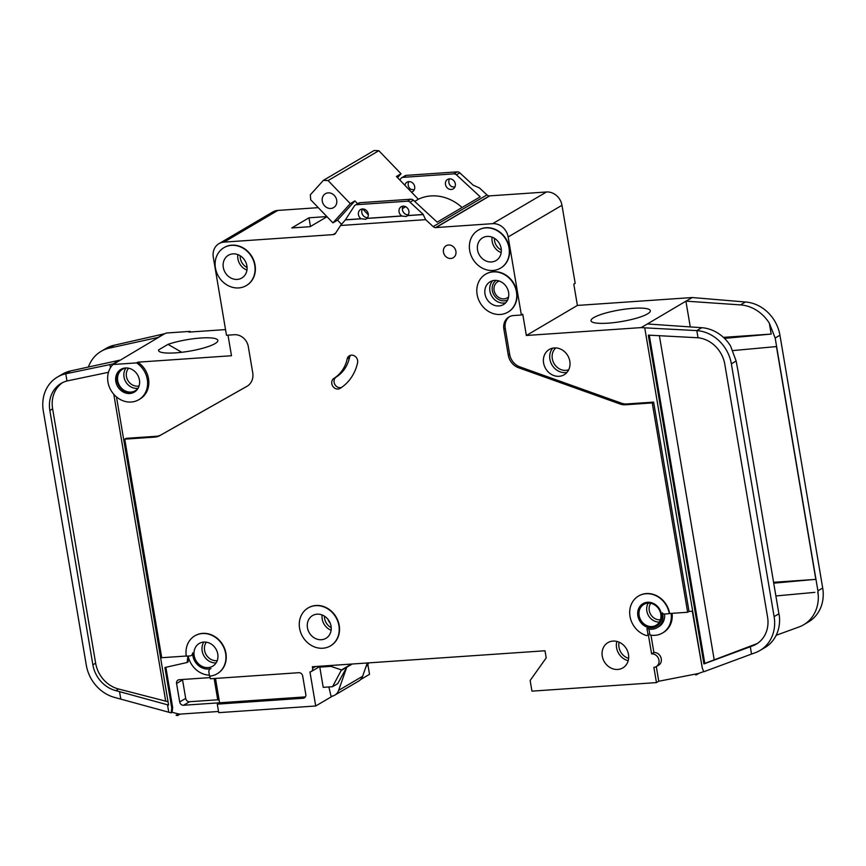 <?xml version="1.0" encoding="UTF-8"?>
<svg xmlns="http://www.w3.org/2000/svg" width="866" height="866" viewBox="0 0 866 866"><rect width="100%" height="100%" fill="white"/><g stroke="black" fill="none" stroke-linecap="round" stroke-linejoin="round"><path stroke-width="1.3" d="M336.701 200.176A8.075 7.047 59.5 0 1 333.583 207.624A8.075 7.047 59.5 0 1 322.282 201.172A8.075 7.047 59.5 0 1 325.4 193.713A8.075 7.047 59.5 0 1 336.701 200.176M328.095 180.583L378.832 150.706L374.134 150.489L323.397 180.366L328.095 180.583L350.297 203.64L354.908 200.923L357.604 203.716M378.832 150.706L401.034 173.763L396.422 176.48L418.343 199.245L414.695 201.399M362.637 208.955L368.342 214.865M405.656 206.714L402.365 208.663M418.343 199.245A44.025 38.461 59.5 0 1 462.054 207.515M341.54 224.316L337.524 220.148L332.912 222.854L310.699 199.797L310.353 194.774L323.397 180.366M354.908 200.923L337.524 220.148M332.912 222.854L350.297 203.64M397.537 177.638L401.034 173.763M138.398 387.687A12.47 10.901 59.5 0 1 135.193 390.761A12.47 10.901 59.5 0 1 117.722 380.78A12.47 10.901 59.5 0 1 122.528 369.262A12.47 10.901 59.5 0 1 126.782 367.953M139.426 379.925A13.207 11.539 59.5 0 1 134.327 392.114A13.207 11.539 59.5 0 1 115.838 381.549A13.207 11.539 59.5 0 1 120.926 369.36A13.207 11.539 59.5 0 1 139.426 379.925M134.934 391.735A13.207 11.539 59.5 0 1 117.062 380.824A13.207 11.539 59.5 0 1 121.554 369.013M107.969 382.09A22.007 19.236 59.5 0 1 112.959 364.521L136.547 362.897A22.007 19.236 59.5 0 1 147.285 379.384A22.007 19.236 59.5 0 1 138.798 399.702A22.007 19.236 59.5 0 1 107.969 382.09M114.355 345.188L109.43 348.089A36.686 32.053 -120.5 0 0 101.106 351.347L106.031 348.446A36.686 32.053 59.5 0 1 114.355 345.188L164.139 333.843A3.67 3.204 59.5 0 1 164.572 333.778L112.959 364.521M227.996 335.164L231.482 355.742L137.781 362.172A22.007 19.236 59.5 0 1 148.519 378.659A22.007 19.236 59.5 0 1 140.032 398.977L138.798 399.702M225.539 329.589L188.82 332.111L190.044 331.386L166.456 333.009L164.572 333.778M508.602 296.832A9.353 8.173 59.5 0 1 507.216 297.882A9.353 8.173 59.5 0 1 494.118 290.402A9.353 8.173 59.5 0 1 497.723 281.764A9.353 8.173 59.5 0 1 499.325 281.071M330.141 623.022A7.891 6.896 59.5 0 1 327.965 619.331M333.962 378.355A36.686 32.053 -120.5 0 0 347.179 358.946A5.867 5.131 -120.5 0 1 349.409 355.774A5.867 5.131 -120.5 0 1 355.385 356.543A5.867 5.131 -120.5 0 1 357.582 362.724A48.42 42.315 -120.5 0 1 340.132 388.347A5.867 5.131 -120.5 0 1 340.035 388.412A5.867 5.131 -120.5 0 1 331.808 383.714A5.867 5.131 -120.5 0 1 333.962 378.355L336.268 377.002A5.867 5.131 -120.5 0 0 334.114 382.35A5.867 5.131 -120.5 0 0 341.54 387.416M656.515 626.313A13.207 11.539 59.5 0 1 638.177 615.661A13.207 11.539 59.5 0 1 643.113 603.559M661.451 614.221A13.207 11.539 59.5 0 1 656.363 626.41A13.207 11.539 59.5 0 1 637.863 615.834A13.207 11.539 59.5 0 1 642.962 603.645A13.207 11.539 59.5 0 1 661.451 614.221M669.321 613.68L664.016 614.037A1.472 1.277 -120.5 0 1 662.49 612.847A14.679 12.817 -120.5 0 1 657.11 627.677A14.679 12.817 -120.5 0 1 646.967 628.521L647.909 634.053A1.472 1.277 -120.5 0 1 646.382 635.514A22.007 19.236 59.5 0 1 630.004 616.375A22.007 19.236 59.5 0 1 638.491 596.057A22.007 19.236 59.5 0 1 669.321 613.68L669.624 613.496A22.007 19.236 59.5 0 0 638.794 595.884A22.007 19.236 59.5 0 0 638.643 595.97M217.139 673.802A22.007 19.236 59.5 0 0 222.54 645.073A22.007 19.236 59.5 0 0 194.796 635.861A22.007 19.236 59.5 0 0 186.309 656.179L189.914 655.93A3.67 3.204 -120.5 0 0 192.642 652.877A14.679 12.817 -120.5 0 0 192.858 655.735A14.679 12.817 -120.5 0 0 210.936 668.552A3.67 3.204 -120.5 0 0 208.901 672.211L209.561 676.119A22.007 19.236 59.5 0 0 217.139 673.802L217.442 673.618A22.007 19.236 59.5 0 1 217.29 673.705M299.582 628.305A22.007 19.236 59.5 0 1 308.069 607.986A22.007 19.236 59.5 0 1 338.898 625.598A22.007 19.236 59.5 0 1 330.411 645.917A22.007 19.236 59.5 0 1 299.582 628.305M308.231 607.9A22.007 19.236 59.5 0 1 308.383 607.802A22.007 19.236 59.5 0 1 339.212 625.425A22.007 19.236 59.5 0 1 330.715 645.744A22.007 19.236 59.5 0 1 330.563 645.83M477.123 294.527A22.007 19.236 59.5 0 1 485.62 274.208A22.007 19.236 59.5 0 1 516.439 291.82A22.007 19.236 59.5 0 1 507.952 312.139A22.007 19.236 59.5 0 1 477.123 294.527M485.772 274.121A22.007 19.236 59.5 0 1 485.923 274.024A22.007 19.236 59.5 0 1 516.753 291.647A22.007 19.236 59.5 0 1 508.266 311.955A22.007 19.236 59.5 0 1 508.104 312.052M469.686 250.534A22.007 19.236 59.5 0 1 478.173 230.215A22.007 19.236 59.5 0 1 509.002 247.828A22.007 19.236 59.5 0 1 500.516 268.146A22.007 19.236 59.5 0 1 469.686 250.534M478.324 230.118A22.007 19.236 59.5 0 1 478.487 230.031A22.007 19.236 59.5 0 1 509.305 247.644A22.007 19.236 59.5 0 1 500.819 267.962A22.007 19.236 59.5 0 1 500.667 268.059M215.439 267.995A22.007 19.236 59.5 0 1 223.926 247.676A22.007 19.236 59.5 0 1 254.756 265.288A22.007 19.236 59.5 0 1 246.269 285.607A22.007 19.236 59.5 0 1 215.439 267.995M224.088 247.579A22.007 19.236 59.5 0 1 224.24 247.492A22.007 19.236 59.5 0 1 255.069 265.104A22.007 19.236 59.5 0 1 246.572 285.423A22.007 19.236 59.5 0 1 246.42 285.52M633.284 308.307A30.083 5.856 170.4 0 1 650.334 310.721A30.083 5.856 170.4 0 1 608.073 323.159A30.083 5.856 170.4 0 1 591.013 320.745A30.083 5.856 170.4 0 1 633.284 308.307M408.914 181.611A5.499 4.806 59.5 0 0 408.243 185.281A5.499 4.806 59.5 0 0 410.928 189.405L410.82 189.34M414.219 189.925L411.079 189.318M411.491 192.133A5.499 4.806 -120.5 0 0 412.562 191.678A5.499 4.806 -120.5 0 0 414.684 186.601A5.499 4.806 -120.5 0 0 406.977 182.196A5.499 4.806 -120.5 0 0 404.877 185.259M454.845 187.132L451.554 186.612A5.499 4.806 59.5 0 1 448.869 182.499A5.499 4.806 59.5 0 1 449.541 178.829M445.481 184.49A5.499 4.806 -120.5 0 0 453.189 188.885A5.499 4.806 -120.5 0 0 455.31 183.809A5.499 4.806 -120.5 0 0 447.603 179.403A5.499 4.806 -120.5 0 0 445.481 184.49M246.897 265.83A13.207 11.539 59.5 0 1 241.798 278.018A13.207 11.539 59.5 0 1 223.309 267.453A13.207 11.539 59.5 0 1 228.397 255.264A13.207 11.539 59.5 0 1 246.897 265.83M501.143 248.369A13.207 11.539 59.5 0 1 496.045 260.558A13.207 11.539 59.5 0 1 477.545 249.993A13.207 11.539 59.5 0 1 482.643 237.804A13.207 11.539 59.5 0 1 501.143 248.369M361.111 218.741A5.499 4.806 59.5 0 1 358.427 214.616A5.499 4.806 59.5 0 1 360.548 209.54A5.499 4.806 59.5 0 1 368.256 213.945A5.499 4.806 59.5 0 1 367.011 218.34L401.737 215.948A5.499 4.806 59.5 0 1 399.053 211.824A5.499 4.806 59.5 0 1 401.175 206.747A5.499 4.806 59.5 0 1 408.882 211.152A5.499 4.806 59.5 0 1 407.637 215.547L423.312 214.465L410.008 202.189A3.67 3.204 59.5 0 0 407.41 201.204L356.543 204.701A3.67 3.204 59.5 0 0 354.335 206.011L345.437 219.812L361.111 218.741L365.712 219.271L367.011 218.34M367.585 217.615A5.499 4.806 59.5 0 1 361.815 212.625A5.499 4.806 59.5 0 1 362.486 208.955M366.859 218.427L401.586 216.045L406.338 216.478L407.637 215.547M408.211 214.822A5.499 4.806 59.5 0 1 402.441 209.832A5.499 4.806 59.5 0 1 403.112 206.162M331.039 626.14A13.207 11.539 59.5 0 1 325.941 638.329A13.207 11.539 59.5 0 1 307.452 627.763A13.207 11.539 59.5 0 1 312.539 615.574A13.207 11.539 59.5 0 1 331.039 626.14M569.817 361.219A14.679 12.817 59.5 0 1 564.156 374.762A14.679 12.817 59.5 0 1 543.599 363.016A14.679 12.817 59.5 0 1 549.26 349.474A14.679 12.817 59.5 0 1 569.817 361.219M508.58 292.362A13.207 11.539 59.5 0 1 503.492 304.551A13.207 11.539 59.5 0 1 484.992 293.985A13.207 11.539 59.5 0 1 490.08 281.796A13.207 11.539 59.5 0 1 508.58 292.362M628.478 654.371A14.679 12.817 59.5 0 1 622.816 667.913A14.679 12.817 59.5 0 1 602.271 656.168A14.679 12.817 59.5 0 1 607.932 642.626A14.679 12.817 59.5 0 1 628.478 654.371M660.78 614.102A12.102 10.576 59.5 0 1 656.114 625.274A12.102 10.576 59.5 0 1 639.162 615.585A12.102 10.576 59.5 0 1 643.828 604.414A12.102 10.576 59.5 0 1 660.78 614.102M217.756 654.025A13.207 11.539 59.5 0 1 212.668 666.214A13.207 11.539 59.5 0 1 194.168 655.638A13.207 11.539 59.5 0 1 199.267 643.449A13.207 11.539 59.5 0 1 217.756 654.025M455.906 251.313A6.971 6.094 59.5 0 1 453.221 257.754A6.971 6.094 59.5 0 1 443.457 252.168A6.971 6.094 59.5 0 1 446.142 245.738A6.971 6.094 59.5 0 1 455.906 251.313M181.741 352.278L168.026 344.354A30.083 5.856 170.4 0 1 200.804 338.011A30.083 5.856 170.4 0 1 217.853 340.414A30.083 5.856 170.4 0 1 175.592 352.863A30.083 5.856 170.4 0 1 158.532 350.449A30.083 5.856 170.4 0 1 158.565 349.929L158.597 350.665M110.491 367.704L109.96 364.586L113.1 363.893A3.67 3.204 -120.5 0 1 113.533 363.839M108.467 372.304L66.985 380.975L65.773 373.798A36.686 32.053 -120.5 0 0 57.448 377.056A36.686 32.053 -120.5 0 0 43.3 410.917L86.319 665.261A36.686 32.053 -120.5 0 0 115.07 697.552L168.762 712.231L167.506 704.794L168.599 705.076L116.477 396.909M168.762 712.231L171.176 712.837L171.739 707.987L164.897 667.524L187.143 662.479L187.89 656.071M156.259 436.28L126.133 438.348L124.747 439.159L154.884 437.092A14.679 12.817 -120.5 0 0 159.755 435.641L161.141 434.829A14.679 12.817 -120.5 0 1 156.259 436.28L154.884 437.092M247.568 385.955L161.141 434.829M158.424 337.404A3.67 3.204 -120.5 0 0 157.991 337.459L109.43 348.089M101.106 351.347A36.686 32.053 -120.5 0 0 88.397 367.032M57.448 377.056L62.363 374.155A36.686 32.053 59.5 0 1 70.698 370.908L65.773 373.798L109.96 364.586M119.681 360.213A3.67 3.204 59.5 0 0 119.248 360.278L70.698 370.908M168.036 701.752L118.642 689.022A29.347 25.644 59.5 0 1 95.639 663.183L52.62 408.839A29.347 25.644 59.5 0 1 62.579 382.61M690.267 326.915L685.915 301.173L641.23 327.597L526.355 335.488L522.75 314.196L521.364 315.018L513.506 315.549A13.207 11.539 -120.5 0 0 508.959 316.945A13.207 11.539 -120.5 0 0 503.871 329.134L505.257 328.322A13.207 11.539 -120.5 0 1 509.673 316.566M407.485 215.634L423.16 214.562L425.661 219.65L433.173 226.6A3.67 3.204 59.5 0 0 435.652 227.585L492.657 223.666A14.679 12.817 59.5 0 1 508.169 236.959L521.364 315.018M425.661 219.65L340.544 225.496L345.437 219.812M159.755 435.641L246.886 386.366A14.679 12.817 -120.5 0 0 247.059 386.268A14.679 12.817 -120.5 0 0 252.72 372.726L248.315 346.692A13.207 11.539 -120.5 0 0 234.361 334.72L226.491 335.261L213.296 257.213A14.679 12.817 59.5 0 1 218.957 243.671A14.679 12.817 59.5 0 1 224.002 242.123L333.432 234.599A3.67 3.204 59.5 0 0 335.521 233.3L340.544 225.496M186.277 656.027L161.715 657.716L124.747 439.159M194.947 635.774A22.007 19.236 59.5 0 1 195.099 635.687A22.007 19.236 59.5 0 1 222.843 644.889A22.007 19.236 59.5 0 1 217.442 673.618M209.897 676.097L210.351 678.782L298.813 672.698A3.67 3.204 59.5 0 1 302.689 676.021L305.806 694.478A3.67 3.204 59.5 0 1 303.132 698.245L305.352 696.946M647.487 635.308A1.472 1.277 -120.5 0 0 648.212 633.88L651.6 653.862A6.971 6.094 -120.5 0 1 658.593 658.799A6.971 6.094 -120.5 0 1 656.276 666.603A6.971 6.094 -120.5 0 1 653.873 667.34L656.46 682.592L531.951 691.144L530.154 680.503L546.208 657.868L545.006 650.767L312.388 666.744L312.626 668.162A3.67 3.204 59.5 0 1 309.952 671.94L315.711 705.996L218.73 712.653L217.29 704.145L303.132 698.245M503.871 329.134L508.277 355.168A14.679 12.817 -120.5 0 0 518.528 367.714L620.143 404.021A14.679 12.817 -120.5 0 0 625.393 404.779L652.239 402.928L687.647 612.262L669.624 613.496M401.716 177.746L405.093 175.755A3.67 3.204 59.5 0 1 406.36 175.365L402.971 177.357A3.67 3.204 -120.5 0 0 400.763 178.667L399.865 180.052M406.36 175.365L457.216 171.869A3.67 3.204 59.5 0 1 459.824 172.854L473.128 185.14L479.461 187.965L486.984 194.904L433.173 226.6M355.287 205.08L358.665 203.088A3.67 3.204 59.5 0 1 359.931 202.709L410.787 199.212A3.67 3.204 59.5 0 1 413.396 200.198L437.178 222.161L480.229 196.809L456.436 174.845A3.67 3.204 -120.5 0 0 453.838 173.86L402.971 177.357M489.485 196.052L489.452 195.889A3.67 3.204 59.5 0 1 486.984 194.904M435.977 227.563L489.788 195.868L546.468 191.981A14.679 12.817 59.5 0 1 561.969 205.274L575.176 283.323L573.79 284.145L577.395 305.427L526.355 335.488M367.898 664.698L369.522 674.311L360.613 679.55M218.957 243.671L272.758 211.975A14.679 12.817 59.5 0 1 277.802 210.427L318.266 207.656M215.482 678.424L219.596 702.781L305.384 696.892M577.395 305.427L692.27 297.536L685.915 301.173M168.026 344.354L158.565 349.929M137.781 362.172L136.547 362.897M180.409 714.093L177.108 715.511L176.101 715.262L178.407 713.898A7.339 6.408 -120.5 0 0 180.409 714.093L218.535 711.473M171.176 712.837L172.096 712.296L178.407 713.898M332.652 696.026L315.711 705.996M176.101 715.262A7.339 6.408 -120.5 0 0 178.104 715.446M695.744 674.939A7.339 6.408 -120.5 0 0 696.545 674.711L698.05 673.586A7.339 6.408 -120.5 0 0 698.851 673.358L703.733 671.572M656.46 682.592L658.766 681.239L698.05 673.586M652.239 402.928L653.624 402.116L626.768 403.957A14.679 12.817 -120.5 0 1 621.528 403.21L519.914 366.892A14.679 12.817 -120.5 0 1 509.652 354.356L505.257 328.322M687.647 612.262L689.033 611.45L653.624 402.116M689.033 611.45L692.302 611.223L702.315 668.195L644.748 327.835L696.816 330.606L698.028 337.772L648.32 335.12L703.928 663.919L752.543 645.917A29.347 25.644 -120.5 0 0 756.245 644.163A29.347 25.644 -120.5 0 0 767.568 617.079L724.81 364.283A29.347 25.644 -120.5 0 0 698.028 337.772M641.23 327.597L644.748 327.835M702.315 668.195L703.809 671.745L751.526 654.068L750.292 646.74M814.863 592.366L776.033 595.938M779.075 614.979L778.891 613.821L774.117 616.624L731.359 363.828A36.686 32.053 -120.5 0 0 696.816 330.606L701.741 327.705L647.378 323.971M701.741 327.705A36.686 32.053 59.5 0 1 730.59 346.021L736.132 361.025L737.724 369.457L778.891 613.821M815.577 579.397L773.717 582.277M818.121 592.073L776.607 346.552L773.338 346.855L776.228 346.66M776.174 635.287L799.004 626.962A36.686 32.053 -120.5 0 0 803.637 624.776A36.686 32.053 -120.5 0 0 818.262 595.18L817.742 592.182M818.251 595.191L817.969 592.16M779.227 614.968L779.519 617.999A36.686 32.053 59.5 0 1 764.894 647.595L759.969 650.485A36.686 32.053 -120.5 0 0 774.117 616.624M686.121 301.162L740.473 304.897A36.686 32.053 -120.5 0 1 769.333 323.202L771.173 334.081L723.413 337.361M692.27 297.536L745.399 301.996A36.686 32.053 59.5 0 1 779.941 335.218L775.167 338.032L769.333 323.202M803.637 624.776L808.552 621.875A36.686 32.053 59.5 0 0 822.7 588.014L779.941 335.218M751.526 654.068L755.347 652.672A36.686 32.053 -120.5 0 0 759.969 650.485M696.545 674.711L698.851 673.358M776.607 346.552L775.167 338.032M815.826 579.386L776.466 346.638M328.896 686.955L331.018 696.286A11.009 9.613 59.5 0 0 334.806 695.127A11.009 9.613 59.5 0 0 338.628 690.386L346.768 667.21L337.729 683.631L332.512 686.706L323.213 687.344L319.792 667.123L330.931 666.355L341.485 669.938L332.512 686.706M321.492 666.116L319.792 667.123M489.452 195.889L435.652 227.585M327.012 216.738L310.115 226.686L291.766 227.942L308.989 217.81L326.861 216.576M335.618 233.138L333.096 234.621M335.445 233.409L333.432 234.599M367.281 662.977L362.616 676.259A11.009 9.613 59.5 0 1 358.784 681.012L334.806 695.127M352.213 664.005L341.54 670.295M332.631 665.359L330.931 666.355M351.455 664.06L341.485 669.938M368.905 662.858L365.842 667.08M66.985 380.975A29.347 25.644 -120.5 0 0 61.172 383.378A29.347 25.644 -120.5 0 0 49.849 410.473L92.868 664.807A29.347 25.644 -120.5 0 0 115.871 690.646L167.506 704.794M120.775 699.003L119.519 691.577M703.928 663.919L704.794 663.41L649.284 335.164M757.598 643.297A29.347 25.644 59.5 0 1 755.314 644.282L704.794 663.41M771.173 334.081L724.474 338.379M773.338 346.855L732.95 350.568M812.698 579.603L773.868 583.164M651.6 653.862L653.906 652.499L650.972 635.168M648.915 629.03L649.922 634.984A22.007 19.236 -120.5 0 0 662.522 633.003A22.007 19.236 -120.5 0 0 671.118 613.399M657.11 627.677L658.799 626.681A14.679 12.817 -120.5 0 0 664.579 614.005M658.766 681.239L656.287 666.593L658.582 665.25A6.971 6.094 -120.5 0 0 660.899 657.446A6.971 6.094 -120.5 0 0 653.906 652.499M672.103 613.323A22.007 19.236 59.5 0 1 663.443 632.451L662.522 633.003M217.29 704.145L219.596 702.781L183.56 705.26A3.67 3.204 59.5 0 1 179.684 701.936L176.567 683.49A3.67 3.204 59.5 0 1 179.24 679.713L210.157 677.591M187.143 662.479L188.063 661.938L188.561 657.695M188.16 656.06A22.007 19.236 -120.5 0 0 209.399 675.155M171.739 707.987L172.659 707.446L172.096 712.296M165.871 667.307L172.659 707.446M350.665 355.266A5.867 5.131 -120.5 0 0 349.485 357.582A36.686 32.053 -120.5 0 1 336.268 377.002M219.195 700.367L217.734 699.793L189.557 701.731A3.67 3.204 59.5 0 1 185.681 698.407L182.564 679.951A3.67 3.204 59.5 0 1 182.51 679.485M217.734 699.793L214.129 678.522M345.285 219.91L360.96 218.827M310.45 226.491L308.989 217.81M190.044 331.386A22.007 19.236 59.5 0 1 190.899 331.97M494.41 238.291A11.377 9.937 -120.5 0 0 494.562 240.824A11.377 9.937 -120.5 0 0 501.317 250.036M501.197 252.601A13.207 11.539 59.5 0 1 492.159 241.387A13.207 11.539 59.5 0 1 492.094 237.154M240.163 255.751A11.377 9.937 -120.5 0 0 240.315 258.284A11.377 9.937 -120.5 0 0 247.07 267.497M246.951 270.062A13.207 11.539 59.5 0 1 237.912 258.847A13.207 11.539 59.5 0 1 237.858 254.615M619.082 642.171A12.838 11.215 -120.5 0 0 618.973 647.183A12.838 11.215 -120.5 0 0 628.629 658.377M628.196 660.704A14.679 12.817 59.5 0 1 616.57 647.746A14.679 12.817 59.5 0 1 616.852 641.414M650.723 603.321A10.273 8.974 -120.5 0 0 649.251 610.498A10.273 8.974 -120.5 0 0 660.422 619.775M659.383 622.048A12.102 10.576 59.5 0 1 646.848 611.06A12.102 10.576 59.5 0 1 648.244 603.126M206.379 642.182A11.377 9.937 -120.5 0 0 204.571 650.366A11.377 9.937 -120.5 0 0 217.225 660.606M216.099 662.901A13.207 11.539 59.5 0 1 202.168 650.929A13.207 11.539 59.5 0 1 203.824 642.063M128.655 368.202A10.641 9.299 -120.5 0 0 126.436 376.504A10.641 9.299 -120.5 0 0 139.09 385.922M137.975 388.282A12.47 10.901 59.5 0 1 124.022 377.067A12.47 10.901 59.5 0 1 126.046 368.028M555.831 347.916A12.838 11.215 -120.5 0 0 552.313 358.74A12.838 11.215 -120.5 0 0 568.702 369.771M566.992 372.38A14.679 12.817 59.5 0 1 549.91 359.303A14.679 12.817 59.5 0 1 552.725 348.143M496.121 280.4A11.377 9.937 -120.5 0 0 492.321 290.521A11.377 9.937 -120.5 0 0 507.638 299.95M505.744 302.754A13.207 11.539 59.5 0 1 489.907 291.084A13.207 11.539 59.5 0 1 492.754 280.703M324.447 616.159A11.377 9.937 -120.5 0 0 324.609 618.508A11.377 9.937 -120.5 0 0 331.213 627.633M331.115 630.232A13.207 11.539 59.5 0 1 322.206 619.071A13.207 11.539 59.5 0 1 322.13 614.979M165.666 700.962L113.792 394.29M459.824 172.854L456.436 174.845M413.396 200.198L410.008 202.189M457.216 171.869L453.838 173.86M561.969 205.274L508.169 236.959M359.931 202.709L356.543 204.701M410.787 199.212L407.41 201.204M736.132 361.025L731.359 363.828M745.399 301.996L740.473 304.897M822.7 588.014L817.926 590.828M119.248 360.278L113.1 363.893M164.139 333.843L157.991 337.459M546.468 191.981L492.657 223.666M315.386 666.539L312.626 668.162M277.802 210.427L224.002 242.123M362.616 676.259L338.628 690.386M752.543 645.917L755.314 644.282M659.383 335.705L714.114 659.318M49.849 410.473L52.62 408.839M92.868 664.807L95.639 663.183M115.871 690.646L118.642 689.022M347.179 358.946L349.485 357.582M620.143 404.021L621.528 403.21M625.393 404.779L626.768 403.957M508.277 355.168L509.652 354.356M518.528 367.714L519.914 366.892M179.684 701.936L185.681 698.407M176.567 683.49L182.564 679.951M183.56 705.26L189.557 701.731M320.301 666.203L311.219 671.551M191.18 655.551L192.717 654.642"/></g></svg>
